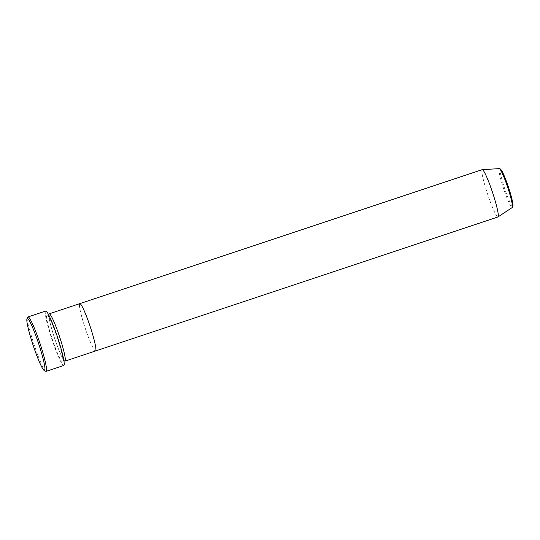 <?xml version="1.0" encoding="UTF-8"?>
<svg xmlns="http://www.w3.org/2000/svg" width="540" height="540" viewBox="0 0 540 540"><rect width="100%" height="100%" fill="white"/><g stroke="black" fill="none" stroke-linecap="round" stroke-linejoin="round"><path stroke-width="0.41" stroke-dasharray="2.7 2.03" d="M45.792 371.304A28.681 2.997 71.6 0 1 34.236 345.094A28.681 2.997 71.6 0 1 27.77 317.183M95.553 350.96A24.941 2.606 -108.4 0 1 85.259 328.286A24.941 2.606 -108.4 0 1 79.765 303.649A24.941 2.606 -108.4 0 0 85.199 328.124A24.941 2.606 -108.4 0 0 95.519 350.966M48.823 315.212A24.941 2.606 -108.4 0 0 54.648 338.418A24.941 2.606 -108.4 0 0 63.869 360.322M45.63 311.074A28.681 2.997 -108.4 0 0 51.887 339.215A28.681 2.997 -108.4 0 0 63.747 365.486M482.159 169.661A24.941 2.606 -108.4 0 0 487.6 194.13A24.941 2.606 -108.4 0 0 497.914 216.979M62.64 361.915A24.941 2.606 -108.4 0 0 57.092 337.115A24.941 2.606 -108.4 0 0 46.818 314.618A24.941 2.606 -108.4 0 0 52.367 339.424A24.941 2.606 -108.4 0 0 62.64 361.915M512.669 206.132A19.305 2.018 71.6 0 1 504.718 188.716A19.305 2.018 71.6 0 1 500.418 169.519M499.257 168.642A20.506 2.147 -108.4 0 0 499.169 168.669A20.506 2.147 -108.4 0 0 503.732 189.061A20.506 2.147 -108.4 0 0 512.183 207.562M63.275 360.403L62.87 360.801L62.87 359.316C62.512 355.334 60.608 348.01 57.166 337.345C53.825 327.503 50.996 320.591 48.667 316.602L47.736 315.353L48.944 314.948L48.938 316.433C49.302 320.416 51.206 327.74 54.648 338.404C57.989 348.246 60.818 355.158 63.146 359.147L64.078 360.396L63.275 360.403"/><path stroke-width="0.81" d="M27.203 318.526A27.432 2.869 -108.4 0 0 27 318.749A27.432 2.869 -108.4 0 0 33.183 345.445A27.432 2.869 -108.4 0 0 44.24 370.514A27.432 2.869 -108.4 0 0 44.611 370.548A27.432 2.869 -108.4 0 0 38.502 343.265A27.432 2.869 -108.4 0 0 27.203 318.526M27 318.749L27.77 317.183A28.681 2.997 71.6 0 1 27.979 316.946A28.681 2.997 71.6 0 1 28.019 316.933A28.681 2.997 71.6 0 1 39.859 343.008A28.681 2.997 71.6 0 1 46.184 371.338A28.681 2.997 71.6 0 1 46.143 371.358A28.681 2.997 71.6 0 1 45.792 371.304L44.24 370.514M63.869 360.322A24.941 2.606 -108.4 0 0 64.962 361.145A24.941 2.606 -108.4 0 0 64.996 361.132A24.941 2.606 -108.4 0 0 59.501 336.494A24.941 2.606 -108.4 0 0 49.208 313.821A24.941 2.606 -108.4 0 0 49.174 313.834A24.941 2.606 -108.4 0 0 48.823 315.212M95.519 350.966A24.941 2.606 -108.4 0 0 95.553 350.96A24.941 2.606 -108.4 0 0 95.587 350.946A24.941 2.606 -108.4 0 0 90.092 326.309A24.941 2.606 -108.4 0 0 79.799 303.635A24.941 2.606 -108.4 0 0 79.765 303.649A24.941 2.606 -108.4 0 1 79.799 303.635L49.208 313.821M63.747 365.486A28.681 2.997 -108.4 0 0 63.788 365.479A28.681 2.997 -108.4 0 0 63.828 365.465A28.681 2.997 -108.4 0 0 57.51 337.129A28.681 2.997 -108.4 0 0 45.671 311.054A28.681 2.997 -108.4 0 0 45.63 311.074M497.914 216.979A24.941 2.606 -108.4 0 0 497.954 216.972A24.941 2.606 -108.4 0 0 497.988 216.959A24.941 2.606 -108.4 0 0 498.015 216.938A24.941 2.606 -108.4 0 0 492.548 192.483A24.941 2.606 -108.4 0 0 482.267 169.634A24.941 2.606 -108.4 0 0 482.193 169.648A24.941 2.606 -108.4 0 0 482.159 169.661M497.954 216.972L95.553 350.96A24.941 2.606 -108.4 0 0 95.587 350.946A24.941 2.606 -108.4 0 0 90.092 326.309A24.941 2.606 -108.4 0 0 79.799 303.635L482.193 169.648M512.183 207.562A20.506 2.147 -108.4 0 0 512.21 207.549A20.506 2.147 -108.4 0 0 507.708 187.441A20.506 2.147 -108.4 0 0 499.257 168.642L482.267 169.634M500.418 169.519A19.305 2.018 71.6 0 1 508.376 186.935A19.305 2.018 71.6 0 1 512.669 206.132M95.553 350.96L64.962 361.145M63.788 365.479L46.143 371.358M45.671 311.054L28.019 316.933M48.539 315.347L48.924 315.056M63.956 360.288L63.389 360.356M499.257 168.642C499.75 168.352 500.506 168.932 501.518 170.383C503.145 172.523 507.863 184.316 510.57 193.934C513.331 203.661 513.047 206.003 513 205.814L512.21 207.549L498.015 216.938"/></g></svg>
